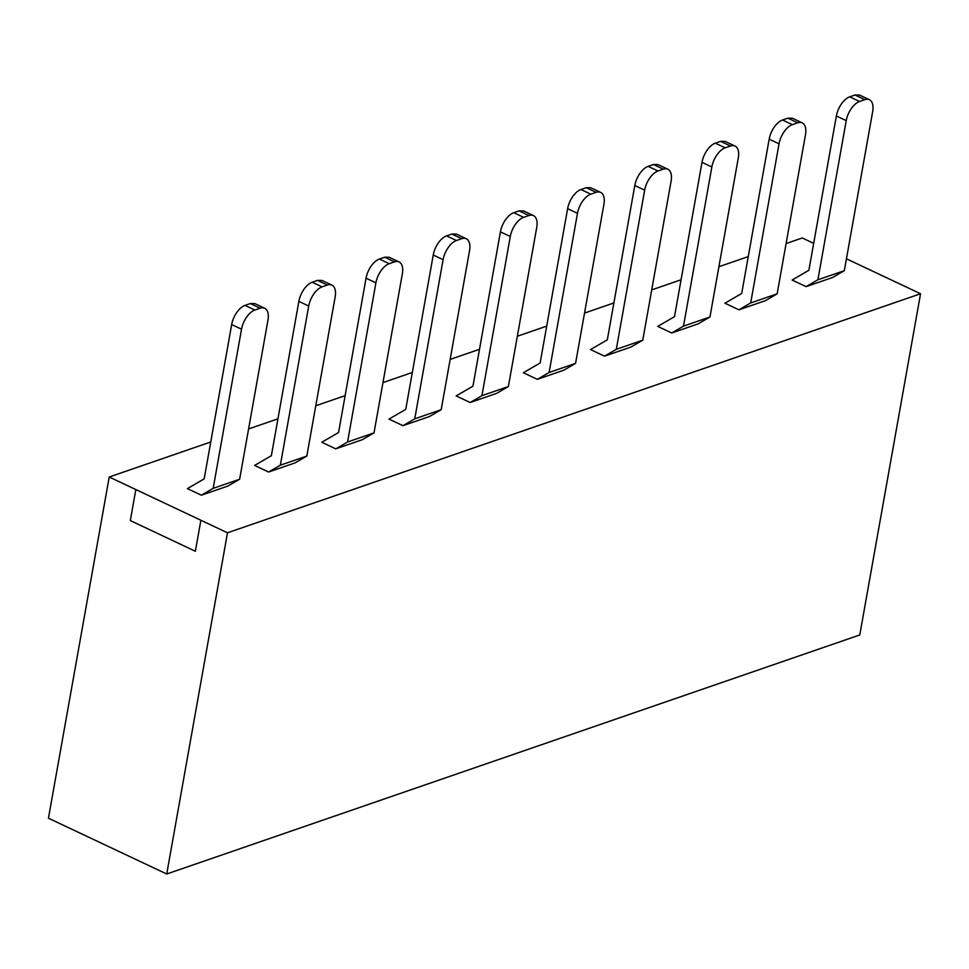 <?xml version="1.0" encoding="UTF-8"?>
<svg xmlns="http://www.w3.org/2000/svg" width="969" height="969" viewBox="0 0 969 969"><rect width="100%" height="100%" fill="white"/><g stroke="black" fill="none" stroke-linecap="round" stroke-linejoin="round"><path stroke-width="1.45" d="M231.676 324.554L204.18 478.868L187.417 488.618L201.395 495.207L213.18 488.352L241.535 329.194A17.091 9.012 -64.7 0 1 254.871 310.044L245.012 305.392A17.091 9.012 115.3 0 0 231.676 324.554L241.535 329.194M245.012 305.392L250.305 303.563L254.835 303.612L264.694 308.263A17.091 9.012 -64.7 0 1 267.977 320.073L239.634 479.231L227.848 486.075L201.395 495.207M250.305 303.563L260.164 308.215A17.091 9.012 -64.7 0 1 264.694 308.263M260.164 308.215L254.871 310.044M213.18 488.352L239.634 479.231M859.769 634.961L920.55 293.752L227.497 532.793L166.729 874.002L859.769 634.961M786.101 243.546L802.271 237.962L813.681 243.352M846.446 258.796L920.55 293.752M227.497 532.793L109.231 477.002L48.45 818.211L166.729 874.002M748.262 256.591L718.913 266.717M681.074 279.762L651.725 289.888M613.886 302.946L584.537 313.072M546.698 326.117L517.349 336.243M479.51 349.288L450.161 359.414M412.322 372.459L382.973 382.585M345.134 395.643L315.785 405.757M277.946 418.814L248.597 428.94M210.757 441.985L109.231 477.002M671.711 332.985L657.745 326.396L674.509 316.645L701.992 162.332A17.091 9.012 115.3 0 1 715.34 143.17L720.633 141.353L725.163 141.401L735.011 146.04A17.091 9.012 -64.7 0 1 738.305 157.862L709.95 317.008L698.164 323.864L671.711 332.985L683.496 326.129L711.852 166.983A17.091 9.012 -64.7 0 1 725.2 147.821L715.34 143.17M496.6 393.39L470.147 402.51L456.169 395.921L472.945 386.171L500.428 231.857A17.091 9.012 115.3 0 1 513.776 212.695L519.057 210.867L523.599 210.915L533.447 215.566A17.091 9.012 -64.7 0 1 536.741 227.376L508.386 386.534L496.6 393.39M295.036 462.903L268.583 472.024L254.605 465.435L271.368 455.696L298.864 301.371A17.091 9.012 115.3 0 1 312.212 282.221L317.493 280.392L322.023 280.441L331.882 285.092A17.091 9.012 -64.7 0 1 335.165 296.902L306.822 456.06L295.036 462.903M362.224 439.732L335.771 448.853L321.793 442.264L338.569 432.525L366.052 278.2A17.091 9.012 115.3 0 1 379.4 259.038L384.681 257.221L389.211 257.269L399.071 261.921A17.091 9.012 -64.7 0 1 402.365 273.73L374.01 432.877L362.224 439.732M563.788 370.206L537.335 379.339L523.357 372.738L540.133 363L567.616 208.686A17.091 9.012 115.3 0 1 580.964 189.524L586.257 187.695L590.787 187.744L600.635 192.395A17.091 9.012 -64.7 0 1 603.929 204.205L575.574 363.363L563.788 370.206M630.976 347.035L604.523 356.156L590.545 349.567L607.321 339.828L634.804 185.503A17.091 9.012 115.3 0 1 648.152 166.353L653.445 164.524L657.975 164.573L667.823 169.224A17.091 9.012 -64.7 0 1 671.117 181.033L642.762 340.18L630.976 347.035M765.353 300.693L738.899 309.814L724.933 303.224L741.697 293.474L769.18 139.161A17.091 9.012 115.3 0 1 782.528 119.999L787.821 118.17L792.351 118.218L802.199 122.869A17.091 9.012 -64.7 0 1 805.493 134.679L777.138 293.837L765.353 300.693M832.541 277.509L806.087 286.642L792.121 280.041L808.885 270.303L836.368 115.989A17.091 9.012 115.3 0 1 849.716 96.827L855.009 94.998L859.539 95.047L869.399 99.698A17.091 9.012 -64.7 0 1 872.681 111.508L844.326 270.666L832.541 277.509M402.959 425.682L388.981 419.092L405.757 409.342L433.24 255.029A17.091 9.012 115.3 0 1 446.588 235.867L451.869 234.05L456.399 234.086L466.259 238.737A17.091 9.012 -64.7 0 1 469.553 250.559L441.198 409.705L429.412 416.561L402.959 425.682L414.744 418.826L443.099 259.68A17.091 9.012 -64.7 0 1 456.435 240.518L446.588 235.867M268.583 472.024L280.368 465.181L308.723 306.022A17.091 9.012 -64.7 0 1 322.059 286.872L312.212 282.221M335.771 448.853L347.556 442.009L375.911 282.851A17.091 9.012 -64.7 0 1 389.247 263.689L379.4 259.038M470.147 402.51L481.932 395.655L510.288 236.509A17.091 9.012 -64.7 0 1 523.623 217.347L513.776 212.695M537.335 379.339L549.12 372.484L577.476 213.325A17.091 9.012 -64.7 0 1 590.811 194.175L580.964 189.524M604.523 356.156L616.308 349.312L644.664 190.154A17.091 9.012 -64.7 0 1 658.012 170.992L648.152 166.353M738.899 309.814L750.684 302.958L779.04 143.812A17.091 9.012 -64.7 0 1 792.388 124.65L782.528 119.999M806.087 286.642L817.884 279.787L846.228 120.628A17.091 9.012 -64.7 0 1 859.576 101.479L849.716 96.827M280.368 465.181L306.822 456.06M317.493 280.392L327.352 285.043A17.091 9.012 -64.7 0 1 331.882 285.092M327.352 285.043L322.059 286.872M347.556 442.009L374.01 432.877M384.681 257.221L394.54 261.872A17.091 9.012 -64.7 0 1 399.071 261.921M394.54 261.872L389.247 263.689M414.744 418.826L441.198 409.705M451.869 234.05L461.728 238.689A17.091 9.012 -64.7 0 1 466.259 238.737M461.728 238.689L456.435 240.518M481.932 395.655L508.386 386.534M519.057 210.867L528.917 215.518A17.091 9.012 -64.7 0 1 533.447 215.566M528.917 215.518L523.623 217.347M549.12 372.484L575.574 363.363M586.257 187.695L596.105 192.346A17.091 9.012 -64.7 0 1 600.635 192.395M596.105 192.346L590.811 194.175M616.308 349.312L642.762 340.18M653.445 164.524L663.293 169.175A17.091 9.012 -64.7 0 1 667.823 169.224M663.293 169.175L658.012 170.992M683.496 326.129L709.95 317.008M720.633 141.353L730.481 145.992A17.091 9.012 -64.7 0 1 735.011 146.04M730.481 145.992L725.2 147.821M750.684 302.958L777.138 293.837M787.821 118.17L797.669 122.821A17.091 9.012 -64.7 0 1 802.199 122.869M797.669 122.821L792.388 124.65M817.884 279.787L844.326 270.666M855.009 94.998L864.857 99.65A17.091 9.012 -64.7 0 1 869.399 99.698M864.857 99.65L859.576 101.479M195.363 551.264L130.318 520.571L135.842 489.551L200.886 520.244L195.363 551.264M308.723 306.022L298.864 301.371M375.911 282.851L366.052 278.2M443.099 259.68L433.24 255.029M510.288 236.509L500.428 231.857M577.476 213.325L567.616 208.686M644.664 190.154L634.804 185.503M711.852 166.983L701.992 162.332M779.04 143.812L769.18 139.161M846.228 120.628L836.368 115.989"/></g></svg>
